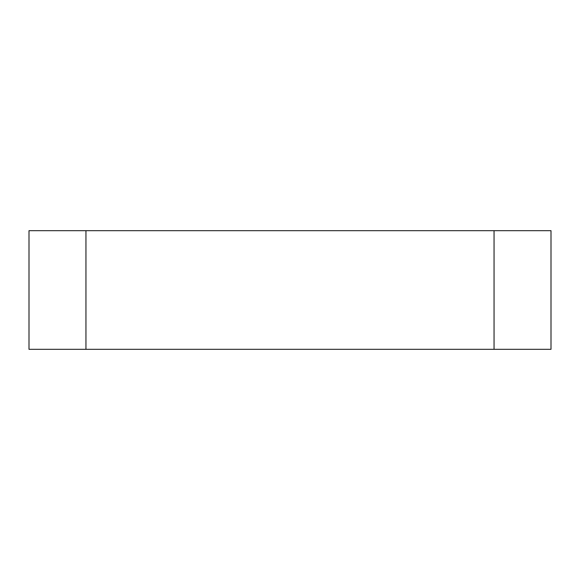 <?xml version="1.0" encoding="UTF-8"?>
<svg xmlns="http://www.w3.org/2000/svg" width="580" height="580" viewBox="0 0 580 580"><rect width="100%" height="100%" fill="white"/><g stroke="black" fill="none" stroke-linecap="round" stroke-linejoin="round"><path stroke-width="0.87" d="M494.051 230.68L85.949 230.68L85.949 349.32L551 349.32L551 230.68L494.051 230.68L494.051 349.32M85.949 230.68L29 230.68L29 349.32L85.949 349.32"/></g></svg>
